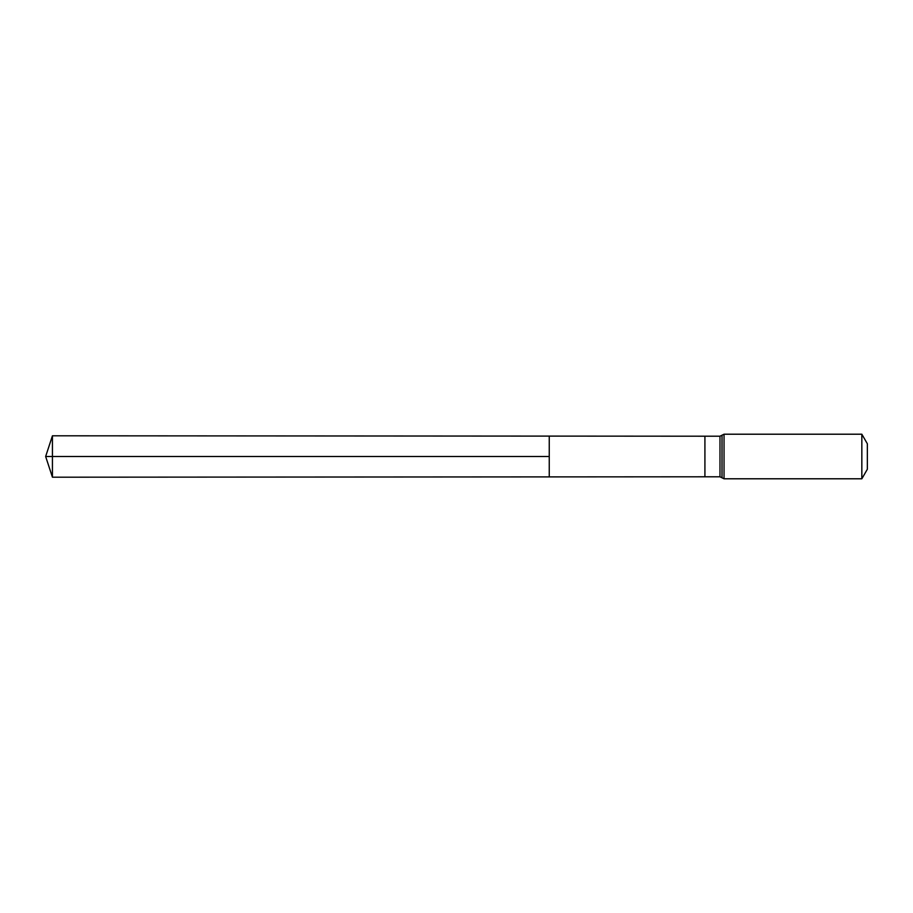 <?xml version="1.0" encoding="UTF-8"?>
<svg xmlns="http://www.w3.org/2000/svg" width="913" height="913" viewBox="0 0 913 913"><rect width="100%" height="100%" fill="white"/><g stroke="black" fill="none" stroke-linecap="round" stroke-linejoin="round"><path stroke-width="1.37" d="M549.249 456.5L549.249 436.106L52.429 435.798L52.429 477.202L549.249 476.894L549.249 436.106L704.916 436.209L704.916 476.791L549.249 476.894L549.249 456.5M861.838 434.211L861.838 478.789L867.35 469.236L867.35 443.764L861.838 434.211L724.032 434.211L719.98 436.209L719.98 476.791L704.916 476.791M52.429 477.202L45.65 456.5L549.249 456.5L52.429 456.5M861.838 478.789L724.032 478.789L724.032 434.211M724.032 478.789L722.012 477.796L722.012 435.204M704.916 436.209L719.98 436.209M722.012 477.796L719.98 476.791M45.65 456.5L52.429 435.798"/></g></svg>
